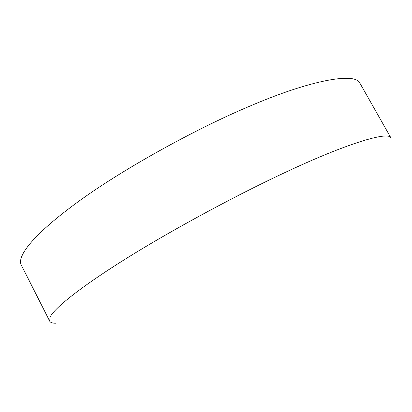 <?xml version="1.0" encoding="UTF-8"?>
<svg xmlns="http://www.w3.org/2000/svg" width="412" height="412" viewBox="0 0 412 412"><rect width="100%" height="100%" fill="white"/><g stroke="black" fill="none" stroke-linecap="round" stroke-linejoin="round"><path stroke-width="0.62" d="M56.053 323.214C52.545 323.276 50.424 322.586 49.687 321.133L50.048 317.317C53.23 309.479 77.502 288.91 126.783 258.175C176.027 227.455 241.731 192.528 287.267 171.469C344.901 144.365 389.186 130.413 391.055 138.092L360.073 83.461C355.793 71.585 309.175 80.639 251.057 105.626C200.603 126.597 127.097 166.324 79.243 200.943C31.436 235.654 16.81 256.805 21.326 265.096L49.687 321.133"/></g></svg>
